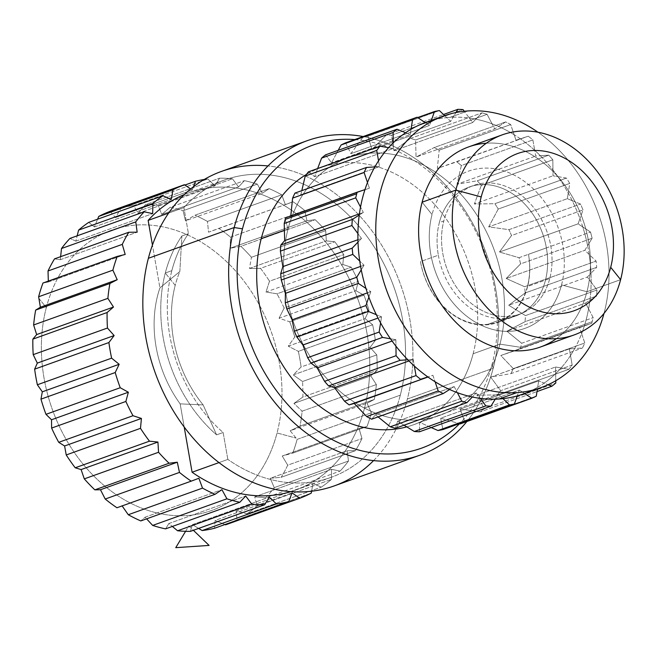 <?xml version="1.0" encoding="UTF-8"?>
<svg xmlns="http://www.w3.org/2000/svg" width="657" height="657" viewBox="0 0 657 657"><rect width="100%" height="100%" fill="white"/><g stroke="black" fill="none" stroke-linecap="round" stroke-linejoin="round"><path stroke-width="0.49" stroke-dasharray="3.29 2.46" d="M354.755 139.563A160.973 125.627 -109.7 0 1 492.044 364.413A160.973 125.627 -109.7 0 1 459.555 423.699A160.973 125.627 70.3 0 0 492.044 364.413A160.973 125.627 70.3 0 0 354.755 139.563M473.139 353.745A136.672 106.664 70.3 0 0 432.996 202.701A136.672 106.664 70.3 0 0 306.408 174.45A136.672 106.664 -109.7 0 1 321.076 167.519A136.672 106.664 -109.7 0 1 439.541 210.215A136.672 106.664 -109.7 0 1 473.139 353.745L499.952 344.137A136.672 106.664 -109.7 0 1 362.648 407.135A136.672 106.664 -109.7 0 1 288.045 229.006L285.212 219.405L288.045 229.006A136.672 106.664 -109.7 0 1 425.35 166.007A136.672 106.664 -109.7 0 1 499.952 344.137L520.664 347.331L592.171 321.7A151.866 118.515 -109.7 0 1 591.743 323.301L584.418 325.691A144.269 112.593 70.3 0 0 588.59 308.864L593.164 317.627A151.866 118.515 -109.7 0 1 592.171 321.7A151.866 118.515 70.3 0 0 593.164 317.627L585.559 303.049L589.92 300.274A144.269 112.593 70.3 0 0 591.144 282.116L596.983 289.983A151.866 118.515 -109.7 0 1 596.564 296.052L589.92 300.274L596.564 296.052A151.866 118.515 70.3 0 0 596.983 289.983L587.383 277.04L591.004 273.263A144.269 112.593 70.3 0 0 589.181 254.448L596.096 261.092A151.866 118.515 -109.7 0 1 596.687 267.342L591.004 273.263L596.687 267.342A151.866 118.515 70.3 0 0 596.096 261.092L584.853 250.301L587.629 245.693A144.269 112.593 70.3 0 0 582.784 226.944L590.528 232.077A151.866 118.515 -109.7 0 1 592.113 238.253L587.629 245.693L592.113 238.253A151.866 118.515 70.3 0 0 590.528 232.077L578.094 223.84L579.942 218.617A144.269 112.593 70.3 0 0 572.214 200.664L580.501 204.04A151.866 118.515 -109.7 0 1 583.014 209.92L579.942 218.617L583.014 209.92A151.866 118.515 70.3 0 0 580.501 204.04L567.344 198.677L568.231 193.059A144.269 112.593 70.3 0 0 557.892 176.626L566.4 178.08A151.866 118.515 -109.7 0 1 569.742 183.426L568.231 193.059L569.742 183.426A151.866 118.515 70.3 0 0 566.4 178.08L553.03 175.789L552.948 169.999A144.269 112.593 70.3 0 0 540.366 155.734L548.759 155.167A151.866 118.515 -109.7 0 1 552.816 159.782L552.948 169.999L552.816 159.782A151.866 118.515 70.3 0 0 548.759 155.167L535.693 156.054L534.683 150.297A144.269 112.593 70.3 0 0 520.336 138.808L528.269 136.204A151.866 118.515 -109.7 0 1 532.868 139.908L534.683 150.297L532.868 139.908A151.866 118.515 70.3 0 0 528.269 136.204L516 140.22L514.127 134.71A144.269 112.593 70.3 0 0 498.556 126.464L505.709 121.915A151.866 118.515 -109.7 0 1 510.686 124.559L514.127 134.71L510.686 124.559A151.866 118.515 70.3 0 0 505.709 121.915L494.713 128.903L492.06 123.82A144.269 112.593 70.3 0 0 475.873 119.172L481.951 112.84A151.866 118.515 -109.7 0 1 487.1 114.326L492.06 123.82L487.1 114.326A151.866 118.515 70.3 0 0 481.951 112.84L472.646 122.547L469.312 118.055A144.269 112.593 70.3 0 0 453.158 117.209L455.958 112.552L450.645 121.373L446.752 117.636A144.269 112.593 70.3 0 0 431.271 120.625L429.563 125.446L425.243 122.588L429.563 125.446L350.904 153.639L429.563 125.446L431.271 120.625A144.269 112.593 -109.7 0 1 446.752 117.636L444.666 115.632L446.752 117.636A144.269 112.593 -109.7 0 1 449.946 117.365L467.825 110.959L449.946 117.365A144.269 112.593 -109.7 0 1 453.158 117.209A144.269 112.593 -109.7 0 1 469.312 118.055L464.269 111.271L469.312 118.055A144.269 112.593 -109.7 0 1 475.873 119.172A144.269 112.593 -109.7 0 1 492.06 123.82A144.269 112.593 -109.7 0 1 498.556 126.464A144.269 112.593 -109.7 0 1 514.127 134.71A144.269 112.593 -109.7 0 1 520.336 138.808A144.269 112.593 -109.7 0 1 534.683 150.297A144.269 112.593 -109.7 0 1 540.366 155.734A144.269 112.593 -109.7 0 1 552.948 169.999A144.269 112.593 -109.7 0 1 557.892 176.626A144.269 112.593 -109.7 0 1 568.231 193.059A144.269 112.593 -109.7 0 1 572.214 200.664A144.269 112.593 -109.7 0 1 579.942 218.617A144.269 112.593 -109.7 0 1 582.784 226.944A144.269 112.593 -109.7 0 1 587.629 245.693A144.269 112.593 -109.7 0 1 589.181 254.448A144.269 112.593 -109.7 0 1 591.004 273.263A144.269 112.593 -109.7 0 1 591.144 282.116A144.269 112.593 -109.7 0 1 589.92 300.274A144.269 112.593 -109.7 0 1 588.59 308.864A144.269 112.593 -109.7 0 1 584.418 325.691L591.743 323.301A151.866 118.515 70.3 0 0 592.171 321.7L520.664 347.331A151.866 118.515 -109.7 0 1 520.237 348.924L591.743 323.301L500.815 355.503L584.418 325.691A144.269 112.593 -109.7 0 1 581.626 333.657L584.787 342.979A151.866 118.515 -109.7 0 1 582.422 348.021L574.694 348.547A144.269 112.593 70.3 0 0 581.626 333.657L579.474 327.309L500.815 355.503L513.281 368.602L584.787 342.979L581.626 333.657A144.269 112.593 -109.7 0 1 574.694 348.547L582.422 348.021A151.866 118.515 70.3 0 0 584.787 342.979L513.281 368.602A151.866 118.515 -109.7 0 1 510.916 373.644L582.422 348.021L510.916 373.644L490.689 377.093L569.348 348.9L574.694 348.547A144.269 112.593 -109.7 0 1 570.506 355.536L572.165 365.054A151.866 118.515 -109.7 0 1 568.946 369.275L561.103 367.936A144.269 112.593 70.3 0 0 570.506 355.536L569.348 348.9L490.689 377.093L500.659 390.677L572.165 365.054L570.506 355.536A144.269 112.593 -109.7 0 1 561.103 367.936L568.946 369.275A151.866 118.515 70.3 0 0 572.165 365.054L500.659 390.677A151.866 118.515 -109.7 0 1 497.439 394.898L568.946 369.275L497.439 394.898L476.916 395.177L555.576 366.992L561.103 367.936A144.269 112.593 -109.7 0 1 555.666 373.636L555.756 380.74L555.576 366.992L476.916 395.177L484.283 408.629L555.789 382.998L484.283 408.629A151.866 118.515 -109.7 0 1 480.333 411.873L537.007 391.564L480.333 411.873L460.031 409.065L538.683 380.879L544.177 383.121A144.269 112.593 70.3 0 0 555.666 373.636A144.269 112.593 -109.7 0 1 544.177 383.121L548.094 384.715L544.177 383.121A144.269 112.593 -109.7 0 1 537.681 387.26L538.683 380.879L460.031 409.065L464.778 421.761L536.284 396.138L464.778 421.761A151.866 118.515 -109.7 0 1 460.253 423.896A151.866 118.515 70.3 0 0 464.778 421.761L460.031 409.065L480.333 411.873A151.866 118.515 70.3 0 0 484.283 408.629L476.916 395.177L497.439 394.898A151.866 118.515 70.3 0 0 500.659 390.677L490.689 377.093L510.916 373.644A151.866 118.515 70.3 0 0 513.281 368.602L500.815 355.503L520.237 348.924A151.866 118.515 70.3 0 0 520.664 347.331L499.952 344.137A136.672 106.664 70.3 0 0 466.355 200.607A136.672 106.664 70.3 0 0 347.89 157.91A136.672 106.664 70.3 0 0 288.045 229.006L284.333 230.336L288.045 229.006A136.672 106.664 70.3 0 0 321.643 372.544A136.672 106.664 70.3 0 0 440.108 415.232A136.672 106.664 70.3 0 0 499.952 344.137L473.139 353.745A136.672 106.664 -109.7 0 1 413.294 424.841A136.672 106.664 -109.7 0 1 406.782 426.878A136.672 106.664 70.3 0 0 473.139 353.745M221.524 171.395A167.05 130.373 -109.7 0 1 366.31 223.577A167.05 130.373 -109.7 0 1 407.373 399.004L493.185 368.257A167.05 130.373 70.3 0 0 363.181 136.541A167.05 130.373 -109.7 0 1 493.185 368.257L492.044 364.413L493.185 368.257A167.05 130.373 -109.7 0 1 466.881 421.523A167.05 130.373 70.3 0 0 493.185 368.257L407.373 399.004A167.05 130.373 -109.7 0 1 334.232 485.909M373.578 460.606A167.05 130.373 70.3 0 0 407.373 399.004A167.05 130.373 70.3 0 0 267.982 165.942M227.839 459.415L223.142 432.503A136.672 106.664 -109.7 0 1 171.847 270.651A136.672 106.664 -109.7 0 1 188.436 233.637L183.894 207.596A157.935 123.261 -109.7 0 1 340.835 207.965A157.935 123.261 -109.7 0 1 400.31 395.169A157.935 123.261 -109.7 0 1 227.839 459.415A157.935 123.261 70.3 0 0 331.161 477.327A157.935 123.261 70.3 0 0 400.31 395.169L364.553 407.981A157.935 123.261 -109.7 0 1 295.404 490.138A157.935 123.261 -109.7 0 1 290.887 491.633A157.935 123.261 70.3 0 0 364.553 407.981L400.31 395.169A157.935 123.261 70.3 0 0 361.49 229.309A157.935 123.261 70.3 0 0 224.595 179.977A157.935 123.261 70.3 0 0 183.894 207.596L168.66 213.057L183.894 207.596L188.436 233.637L181.874 235.986L179.846 271.497L159.914 287.897L152.44 245.069L159.914 287.897A108.775 84.893 70.3 0 0 180.158 403.866L203.128 404.893L216.588 434.852L223.142 432.503L227.839 459.415L218.995 462.594L227.839 459.415M184.403 194.497A157.935 123.261 -109.7 0 1 188.838 192.788A157.935 123.261 -109.7 0 1 325.732 242.121A157.935 123.261 -109.7 0 1 364.553 407.981A157.935 123.261 70.3 0 0 323.86 239.862A157.935 123.261 70.3 0 0 184.403 194.497M184.198 427.009L180.158 403.866L184.198 427.009M192.263 190.037L193.478 186.728L192.263 190.037L190.67 188.953L192.263 190.037L115.435 217.574L192.263 190.037M204.245 179.476A167.05 130.373 -109.7 0 1 207.826 178.975L214.962 185.832L219.561 178.187A167.05 130.373 -109.7 0 1 232.406 178.778L238.573 186.917L244.412 180.659A167.05 130.373 -109.7 0 1 257.322 184.116L262.315 193.265L269.189 188.616A167.05 130.373 -109.7 0 1 281.722 194.817L285.368 204.664L293.038 201.773A167.05 130.373 -109.7 0 1 304.774 210.511L306.942 220.719L315.155 219.693A167.05 130.373 -109.7 0 1 325.691 230.656L326.315 240.889L334.783 241.751A167.05 130.373 -109.7 0 1 343.759 254.588L342.814 264.484L351.257 267.21A167.05 130.373 -109.7 0 1 358.369 281.467L355.889 290.698L364.019 295.198A167.05 130.373 -109.7 0 1 369.02 310.4L365.095 318.645L372.626 324.763A167.05 130.373 -109.7 0 1 375.352 340.383L370.105 347.364L376.781 354.895A167.05 130.373 -109.7 0 1 377.143 370.4L370.762 375.886L376.362 384.567A167.05 130.373 -109.7 0 1 374.334 399.44L367.033 403.234L371.369 412.777A167.05 130.373 -109.7 0 1 367.025 426.5L359.05 428.471L361.974 438.548A167.05 130.373 -109.7 0 1 355.47 450.669L347.093 450.751L348.497 461.025A167.05 130.373 -109.7 0 1 340.047 471.118L331.555 469.312L331.399 479.421A167.05 130.373 -109.7 0 1 321.289 487.149L312.97 483.519L311.599 491.214L312.97 483.519L321.289 487.149A167.05 130.373 70.3 0 0 331.399 479.421L331.555 469.312L340.047 471.118A167.05 130.373 70.3 0 0 348.497 461.025L347.093 450.751L355.47 450.669A167.05 130.373 70.3 0 0 361.974 438.548L359.05 428.471L367.025 426.5A167.05 130.373 70.3 0 0 371.369 412.777L367.033 403.234L374.334 399.44A167.05 130.373 70.3 0 0 376.362 384.567L370.762 375.886L377.143 370.4A167.05 130.373 70.3 0 0 376.781 354.895L370.105 347.364L375.352 340.383A167.05 130.373 70.3 0 0 372.626 324.763L365.095 318.645L369.02 310.4A167.05 130.373 70.3 0 0 364.019 295.198L355.889 290.698L358.369 281.467A167.05 130.373 70.3 0 0 351.257 267.21L342.814 264.484L343.759 254.588A167.05 130.373 70.3 0 0 334.783 241.751L326.315 240.889L325.691 230.656A167.05 130.373 70.3 0 0 315.155 219.693L306.942 220.719L304.774 210.511A167.05 130.373 70.3 0 0 293.038 201.773L285.368 204.664L281.722 194.817A167.05 130.373 70.3 0 0 269.189 188.616L262.315 193.265L257.322 184.116A167.05 130.373 70.3 0 0 244.412 180.659L238.573 186.917L232.406 178.778A167.05 130.373 70.3 0 0 219.561 178.187L214.962 185.832L207.826 178.975A167.05 130.373 70.3 0 0 204.245 179.476M48.355 281.984L125.191 254.456L48.355 281.984L48.331 281.114L48.355 281.984L42.96 283.036L48.355 281.984M60.321 259.704L137.157 232.176L60.321 259.704L60.625 256.682L60.321 259.704L54.523 258.866L60.321 259.704M75.859 241.152L152.687 213.615L75.859 241.152L77.165 235.838L75.859 241.152L69.946 238.417L75.859 241.152M94.436 226.944L171.272 199.408L94.436 226.944L97.589 219.208L94.436 226.944L88.703 222.386L94.436 226.944M110.154 211.316L115.435 217.574L121.233 207.875L184.913 185.052L121.233 207.875A167.05 130.373 -109.7 0 1 133.568 205.584L207.826 178.975L133.568 205.584L138.126 213.361L214.962 185.832L138.126 213.361L145.312 204.795L219.561 178.187L145.312 204.795A167.05 130.373 -109.7 0 1 158.156 205.386L232.406 178.778L158.156 205.386L161.745 214.453L238.573 186.917L161.745 214.453L170.163 207.267L244.412 180.659L170.163 207.267A167.05 130.373 -109.7 0 1 183.073 210.725L257.322 184.116L183.073 210.725L185.479 220.801L262.315 193.265L185.479 220.801L194.932 215.225L269.189 188.616L194.932 215.225A167.05 130.373 -109.7 0 1 207.472 221.425L281.722 194.817L207.472 221.425L208.532 232.2L293.038 201.773L218.781 228.381A167.05 130.373 -109.7 0 1 230.517 237.12L304.774 210.511L230.517 237.12L230.114 248.256L306.942 220.719L230.114 248.256L240.897 246.301L315.155 219.693L240.897 246.301A167.05 130.373 -109.7 0 1 251.434 257.273L325.691 230.656L251.434 257.273L249.479 268.426L326.315 240.889L249.479 268.426L260.533 268.36L334.783 241.751L260.533 268.36A167.05 130.373 -109.7 0 1 269.51 281.196L343.759 254.588L269.51 281.196L265.986 292.02L342.814 264.484L265.986 292.02L277.008 293.819L351.257 267.21L277.008 293.819A167.05 130.373 -109.7 0 1 284.12 308.076L358.369 281.467L284.12 308.076L279.061 318.234L355.889 290.698L279.061 318.234L289.762 321.807L364.019 295.198L289.762 321.807A167.05 130.373 -109.7 0 1 294.763 337.008L369.02 310.4L294.763 337.008L288.259 346.173L365.095 318.645L288.259 346.173L298.368 351.372L372.626 324.763L298.368 351.372A167.05 130.373 -109.7 0 1 301.095 366.992L375.352 340.383L301.095 366.992L293.268 374.901L370.105 347.364L293.268 374.901L302.532 381.503L376.781 354.895L302.532 381.503A167.05 130.373 -109.7 0 1 302.885 397.017L377.143 370.4L302.885 397.017L293.925 403.414L370.762 375.886L293.925 403.414L302.105 411.175L376.362 384.567L302.105 411.175A167.05 130.373 -109.7 0 1 300.085 426.048L374.334 399.44L300.085 426.048L290.197 430.762L367.033 403.234L290.197 430.762L297.112 439.385L371.369 412.777L297.112 439.385A167.05 130.373 -109.7 0 1 292.776 453.116L367.025 426.5L292.776 453.116L282.223 456.007L359.05 428.471L282.223 456.007L287.717 465.164L361.974 438.548L287.717 465.164A167.05 130.373 -109.7 0 1 281.212 477.278L355.47 450.669L281.212 477.278L270.257 478.288L347.093 450.751L270.257 478.288L274.24 487.634L348.497 461.025L274.24 487.634A167.05 130.373 -109.7 0 1 265.789 497.727L340.047 471.118L265.789 497.727L254.719 496.848L331.555 469.312L254.719 496.848L257.142 506.03L331.399 479.421L257.142 506.03A167.05 130.373 -109.7 0 1 247.04 513.758L321.289 487.149L247.04 513.758L236.142 511.056L312.97 483.519L236.142 511.056L237.005 519.736L311.254 493.128L237.005 519.736A167.05 130.373 -109.7 0 1 225.581 524.828L215.143 520.426L291.979 492.89L215.143 520.426L214.511 528.269L215.143 520.426L225.581 524.828A167.05 130.373 70.3 0 0 237.005 519.736L236.142 511.056L247.04 513.758A167.05 130.373 70.3 0 0 257.142 506.03L254.719 496.848L265.789 497.727A167.05 130.373 70.3 0 0 274.24 487.634L270.257 478.288L281.212 477.278A167.05 130.373 70.3 0 0 287.717 465.164L282.223 456.007L292.776 453.116A167.05 130.373 70.3 0 0 297.112 439.385L290.197 430.762L300.085 426.048A167.05 130.373 70.3 0 0 302.105 411.175L293.925 403.414L302.885 397.017A167.05 130.373 70.3 0 0 302.532 381.503L293.268 374.901L301.095 366.992A167.05 130.373 70.3 0 0 298.368 351.372L288.259 346.173L294.763 337.008A167.05 130.373 70.3 0 0 289.762 321.807L279.061 318.234L284.12 308.076A167.05 130.373 70.3 0 0 277.008 293.819L265.986 292.02L269.51 281.196A167.05 130.373 70.3 0 0 260.533 268.36L249.479 268.426L251.434 257.273A167.05 130.373 70.3 0 0 240.897 246.301L230.114 248.256L230.517 237.12A167.05 130.373 70.3 0 0 218.781 228.381L208.532 232.2L207.472 221.425A167.05 130.373 70.3 0 0 194.932 215.225L185.479 220.801L183.073 210.725A167.05 130.373 70.3 0 0 170.163 207.267L161.745 214.453L158.156 205.386A167.05 130.373 70.3 0 0 145.312 204.795L138.126 213.361L133.568 205.584A167.05 130.373 70.3 0 0 121.233 207.875L115.435 217.574L110.154 211.316M192.452 524.631L269.288 497.103L192.452 524.631L190.423 531.357L192.452 524.631L198.628 528.417L192.452 524.631M168.833 523.547L245.669 496.01L168.833 523.547L165.58 528.877L168.833 523.547L172.339 526.454L168.833 523.547M145.098 517.19L221.926 489.662L145.098 517.19L140.803 520.919L145.098 517.19L146.601 518.841L145.098 517.19M122.046 505.8L198.882 478.263L122.046 505.8M38.886 298.352L46.31 307.616A148.827 116.149 -109.7 0 1 195.811 239.017A148.827 116.149 -109.7 0 1 277.049 432.971L296.061 438.079L277.049 432.971A148.827 116.149 -109.7 0 1 127.54 501.57A148.827 116.149 -109.7 0 1 46.31 307.616L38.886 298.352M46.31 307.616A148.827 116.149 70.3 0 0 127.54 501.57A148.827 116.149 70.3 0 0 277.049 432.971A148.827 116.149 70.3 0 0 195.811 239.017A148.827 116.149 70.3 0 0 46.31 307.616M468.671 146.889A106.303 82.963 -109.7 0 1 560.807 180.1A106.303 82.963 -109.7 0 1 586.939 291.733L620.619 279.66L586.939 291.733A106.303 82.963 -109.7 0 1 540.391 347.036M556.389 338.642A106.303 82.963 70.3 0 0 586.939 291.733L561.538 284.916A83.521 65.183 -109.7 0 1 477.631 323.408A83.521 65.183 -109.7 0 1 432.043 214.56L422.123 202.192L432.043 214.56A83.521 65.183 -109.7 0 1 515.95 176.06A83.521 65.183 -109.7 0 1 561.538 284.916L586.939 291.733A106.303 82.963 70.3 0 0 486.352 143.21M561.538 284.916A83.521 65.183 70.3 0 0 515.95 176.06A83.521 65.183 70.3 0 0 432.043 214.56A83.521 65.183 70.3 0 0 477.631 323.408A83.521 65.183 70.3 0 0 561.538 284.916M549.769 278.519A68.336 53.332 -109.7 0 1 481.113 310.014A68.336 53.332 -109.7 0 1 443.812 220.949A68.336 53.332 -109.7 0 1 512.468 189.454A68.336 53.332 -109.7 0 1 549.769 278.519A68.336 53.332 70.3 0 0 532.967 206.75A68.336 53.332 70.3 0 0 473.738 185.405A68.336 53.332 70.3 0 0 443.812 220.949L439.344 222.551A68.336 53.332 -109.7 0 1 469.27 187.007A68.336 53.332 -109.7 0 1 546.369 247.911L528.491 254.316A68.336 53.332 -109.7 0 1 527.423 286.526L549.769 278.519L527.423 286.526A68.336 53.332 -109.7 0 1 497.497 322.078A68.336 53.332 -109.7 0 1 420.48 261.601L438.35 255.195A68.336 53.332 -109.7 0 1 439.344 222.551L443.812 220.949A68.336 53.332 70.3 0 0 460.614 292.718A68.336 53.332 70.3 0 0 519.843 314.062A68.336 53.332 70.3 0 0 549.769 278.519M420.48 261.601A68.336 53.332 70.3 0 0 472.457 323.293A68.336 53.332 70.3 0 0 527.423 286.526A68.336 53.332 70.3 0 0 528.491 254.316A68.336 53.332 -109.7 0 1 486.164 324.878A68.336 53.332 -109.7 0 1 420.48 261.601A68.336 53.332 70.3 0 0 486.164 324.878A68.336 53.332 70.3 0 0 497.579 322.513A68.336 53.332 70.3 0 0 528.491 254.316L546.369 247.911A68.336 53.332 -109.7 0 1 515.449 316.107A68.336 53.332 -109.7 0 1 504.042 318.473L486.164 324.878L504.042 318.473A68.336 53.332 -109.7 0 1 438.35 255.195L420.48 261.601M524.557 393.502L524.549 393.494A144.269 112.593 70.3 0 0 537.681 387.26A144.269 112.593 -109.7 0 1 524.549 393.494L524.557 393.502M454.176 386.579L457.362 392.672L454.176 386.579L375.525 414.764L454.176 386.579L449.593 389.494L454.176 386.579M378.087 416.899L375.525 414.764L371.673 419.199L375.525 414.764L378.087 416.899M432.889 375.262L435.098 381.766L432.889 375.262L427.814 376.921L432.889 375.262M413.204 359.436L414.353 366.064L413.204 359.436L408.991 360.939L413.204 359.436L407.857 359.798L413.204 359.436M395.859 339.694L395.949 346.182L395.859 339.694L392.089 341.049L395.859 339.694L390.472 338.774L395.859 339.694M381.545 316.805L380.584 322.891L381.545 316.805L378.021 318.07L381.545 316.805L376.33 314.678L381.545 316.805M370.794 291.651L368.873 297.104L370.794 291.651L367.386 292.874L370.794 291.651L365.949 288.439L370.794 291.651M364.035 265.19L361.243 269.822L364.035 265.19L360.603 266.413L364.035 265.19L359.732 261.059L364.035 265.19M361.514 238.442L357.999 242.105L361.514 238.442L357.934 239.723L361.514 238.442L357.909 233.588L361.514 238.442M363.329 212.433L359.256 215.028L363.329 212.433L359.42 213.837L363.329 212.433L360.529 207.07L363.329 212.433M369.415 188.173L290.755 216.358L369.415 188.173L367.493 182.506L369.415 188.173M285.639 217.812L290.796 215.964L285.639 217.812M379.541 166.582L374.86 166.894L379.541 166.582L300.881 194.768L379.541 166.582L378.539 160.825L379.541 166.582M294.96 193.092L300.881 194.768L301.801 190.637L300.881 194.768L294.96 193.092M393.313 148.498L388.591 147.685L393.313 148.498L314.654 176.684L393.313 148.498L393.239 142.856L393.313 148.498M308.437 171.838L314.654 176.684L317.643 168.537L314.654 176.684L308.437 171.838M410.206 134.603L405.607 132.73L410.206 134.603L331.547 162.796L410.206 134.603L411.044 129.289L410.206 134.603M325.535 154.871L331.547 162.796L338.183 150.338L331.547 162.796L325.535 154.871M345.615 142.84L350.904 153.639L362.976 137.157L417.655 117.562L362.976 137.157A151.866 118.515 -109.7 0 1 367.904 136.204L439.41 110.581L367.904 136.204L371.985 149.566L450.645 121.373L371.985 149.566L386.39 134.964L443.483 114.499L386.39 134.964A151.866 118.515 -109.7 0 1 391.531 135.235L463.037 109.612L391.531 135.235L393.986 150.732L472.646 122.547L393.986 150.732L410.436 138.463L481.951 112.84L410.436 138.463A151.866 118.515 -109.7 0 1 415.594 139.949L487.1 114.326L415.594 139.949L416.053 157.097L494.713 128.903L416.053 157.097L434.203 147.538L505.709 121.915L434.203 147.538A151.866 118.515 -109.7 0 1 439.18 150.182L510.686 124.559L439.18 150.182L437.34 168.414L528.269 136.204L456.763 161.836A151.866 118.515 -109.7 0 1 461.362 165.531L532.868 139.908L461.362 165.531L457.034 184.239L535.693 156.054L457.034 184.239L477.253 180.798L548.759 155.167L477.253 180.798A151.866 118.515 -109.7 0 1 481.31 185.405L552.816 159.782L481.31 185.405L474.37 203.982L553.03 175.789L474.37 203.982L494.893 203.703L566.4 178.08L494.893 203.703A151.866 118.515 -109.7 0 1 498.236 209.049L569.742 183.426L498.236 209.049L488.685 226.87L567.344 198.677L488.685 226.87L508.994 229.671L580.501 204.04L508.994 229.671A151.866 118.515 -109.7 0 1 511.507 235.551L583.014 209.92L511.507 235.551L499.435 252.025L578.094 223.84L499.435 252.025L519.022 257.7L590.528 232.077L519.022 257.7A151.866 118.515 -109.7 0 1 520.599 263.884L592.113 238.253L520.599 263.884L506.202 278.486L584.853 250.301L506.202 278.486L524.59 286.715L596.096 261.092L524.59 286.715A151.866 118.515 -109.7 0 1 525.173 292.965L596.687 267.342L525.173 292.965L508.723 305.234L587.383 277.04L508.723 305.234L525.477 315.606L596.983 289.983L525.477 315.606A151.866 118.515 -109.7 0 1 525.05 321.684L596.564 296.052L525.05 321.684L506.9 331.235L585.559 303.049L506.9 331.235L521.658 343.258L593.164 317.627L521.658 343.258A151.866 118.515 -109.7 0 1 520.664 347.331A151.866 118.515 70.3 0 0 521.658 343.258L506.9 331.235L525.05 321.684A151.866 118.515 70.3 0 0 525.477 315.606L508.723 305.234L525.173 292.965A151.866 118.515 70.3 0 0 524.59 286.715L506.202 278.486L520.599 263.884A151.866 118.515 70.3 0 0 519.022 257.7L499.435 252.025L511.507 235.551A151.866 118.515 70.3 0 0 508.994 229.671L488.685 226.87L498.236 209.049A151.866 118.515 70.3 0 0 494.893 203.703L474.37 203.982L481.31 185.405A151.866 118.515 70.3 0 0 477.253 180.798L457.034 184.239L461.362 165.531A151.866 118.515 70.3 0 0 456.763 161.836L437.34 168.414L439.18 150.182A151.866 118.515 70.3 0 0 434.203 147.538L416.053 157.097L415.594 139.949A151.866 118.515 70.3 0 0 410.436 138.463L393.986 150.732L391.531 135.235A151.866 118.515 70.3 0 0 386.39 134.964L371.985 149.566L367.904 136.204A151.866 118.515 70.3 0 0 362.976 137.157L350.904 153.639L345.615 142.84M524.549 393.494L519.326 390.036L517.264 395.884L519.326 390.036L440.666 418.222L459.407 423.658L440.666 418.222L519.326 390.036L524.549 393.494A144.269 112.593 -109.7 0 1 523.194 393.995M440.666 418.222L442.9 429.579L440.666 418.222M498.244 394.11L502.975 398.651L498.244 394.11L419.585 422.295L498.244 394.11L495.197 399.177L498.244 394.11M431.238 427.559L419.585 422.295L419.486 431.772L419.585 422.295L431.238 427.559M476.243 392.943L480.283 398.38L476.243 392.943L397.592 421.129L476.243 392.943L472.342 397.017L476.243 392.943M404.047 425.186L397.592 421.129L395.432 428.274L397.592 421.129L404.047 425.186M181.874 235.986L188.436 233.637A136.672 106.664 70.3 0 0 171.847 270.651L165.285 273A136.672 106.664 -109.7 0 1 181.874 235.986A136.672 106.664 70.3 0 0 165.285 273L171.847 270.651A136.672 106.664 70.3 0 0 223.142 432.503L216.588 434.852A136.672 106.664 -109.7 0 1 165.285 273A136.672 106.664 70.3 0 0 216.588 434.852L203.128 404.893A113.899 88.892 -109.7 0 1 175.205 285.368L165.285 273L175.205 285.368A113.899 88.892 -109.7 0 1 179.846 271.497L181.874 235.986M203.128 404.893L180.158 403.866A108.775 84.893 -109.7 0 1 159.914 287.897L179.846 271.497A113.899 88.892 70.3 0 0 175.205 285.368A113.899 88.892 70.3 0 0 203.128 404.893M425.851 122.366A144.269 112.593 -109.7 0 1 431.271 120.625M604.005 313.405A144.269 112.593 70.3 0 0 537.96 132.221A144.269 112.593 -109.7 0 1 604.005 313.405M438.35 255.195A68.336 53.332 70.3 0 0 504.042 318.473A68.336 53.332 70.3 0 0 546.369 247.911A68.336 53.332 70.3 0 0 494.491 185.832A68.336 53.332 70.3 0 0 439.344 222.551A68.336 53.332 70.3 0 0 438.35 255.195M449.946 117.365A144.269 112.593 70.3 0 0 446.752 117.636L450.645 121.373L453.158 117.209A144.269 112.593 70.3 0 0 449.946 117.365M475.873 119.172A144.269 112.593 70.3 0 0 469.312 118.055L472.646 122.547L475.873 119.172M498.556 126.464A144.269 112.593 70.3 0 0 492.06 123.82L494.713 128.903L498.556 126.464M520.336 138.808A144.269 112.593 70.3 0 0 514.127 134.71L516 140.22L520.336 138.808M540.366 155.734A144.269 112.593 70.3 0 0 534.683 150.297L535.693 156.054L540.366 155.734M557.892 176.626A144.269 112.593 70.3 0 0 552.948 169.999L553.03 175.789L557.892 176.626M572.214 200.664A144.269 112.593 70.3 0 0 568.231 193.059L567.344 198.677L572.214 200.664M582.784 226.944A144.269 112.593 70.3 0 0 579.942 218.617L578.094 223.84L582.784 226.944M589.181 254.448A144.269 112.593 70.3 0 0 587.629 245.693L584.853 250.301L589.181 254.448M591.144 282.116A144.269 112.593 70.3 0 0 591.004 273.263L587.383 277.04L591.144 282.116M588.59 308.864A144.269 112.593 70.3 0 0 589.92 300.274L585.559 303.049L588.59 308.864M581.626 333.657A144.269 112.593 70.3 0 0 584.418 325.691L579.474 327.309L581.626 333.657M570.506 355.536A144.269 112.593 70.3 0 0 574.694 348.547L569.348 348.9L570.506 355.536M555.666 373.636A144.269 112.593 70.3 0 0 561.103 367.936L555.576 366.992L555.666 373.636M537.681 387.26A144.269 112.593 70.3 0 0 544.177 383.121L538.683 380.879L537.681 387.26M185.603 531.308L188.838 525.928L193.38 530.298M331.161 477.327L295.404 490.138M188.838 192.788L224.595 179.977M469.27 187.007L473.738 185.405M519.843 314.062L497.497 322.078M321.076 167.519L347.89 157.91M413.294 424.841L440.108 415.232M497.579 322.513L515.449 316.107"/><path stroke-width="0.99" d="M242.474 228.825A160.973 125.627 -109.7 0 1 354.755 139.563A160.973 125.627 70.3 0 0 242.474 228.825L234.188 227.544A167.05 130.373 -109.7 0 1 363.181 136.541A167.05 130.373 70.3 0 0 307.328 140.647A167.05 130.373 70.3 0 0 234.188 227.544L242.474 228.825A160.973 125.627 70.3 0 0 300.906 417.696A160.973 125.627 70.3 0 0 459.555 423.699A160.973 125.627 -109.7 0 1 300.906 417.696A160.973 125.627 -109.7 0 1 242.474 228.825M306.408 174.45A136.672 106.664 70.3 0 0 261.231 238.614A136.672 106.664 70.3 0 0 292.193 378.834A136.672 106.664 70.3 0 0 406.782 426.878A136.672 106.664 -109.7 0 1 292.193 378.834A136.672 106.664 -109.7 0 1 261.231 238.614A136.672 106.664 -109.7 0 1 306.408 174.45M466.881 421.523A167.05 130.373 -109.7 0 1 299.6 427.682A167.05 130.373 -109.7 0 1 234.188 227.544A167.05 130.373 70.3 0 0 275.25 402.971A167.05 130.373 70.3 0 0 420.037 455.153A167.05 130.373 70.3 0 0 466.881 421.523M420.037 455.153L334.232 485.909A167.05 130.373 -109.7 0 1 189.438 433.727A167.05 130.373 -109.7 0 1 148.375 258.291L234.188 227.544L148.375 258.291A167.05 130.373 -109.7 0 1 221.524 171.395L307.328 140.647M267.982 165.942A167.05 130.373 70.3 0 0 148.375 258.291A167.05 130.373 70.3 0 0 208.975 454.258A167.05 130.373 70.3 0 0 373.578 460.606M192.09 472.235L218.995 462.594L192.09 472.235L184.198 427.009L192.09 472.235A157.935 123.261 70.3 0 0 290.887 491.633A157.935 123.261 -109.7 0 1 192.09 472.235M168.66 213.057L148.137 220.407A157.935 123.261 -109.7 0 1 184.403 194.497A157.935 123.261 70.3 0 0 148.137 220.407L168.66 213.057M152.44 245.069L148.137 220.407L152.44 245.069M193.478 186.728L195.482 181.266A167.05 130.373 -109.7 0 1 204.245 179.476A167.05 130.373 70.3 0 0 195.482 181.266L193.478 186.728M311.599 491.214L311.254 493.128A167.05 130.373 -109.7 0 1 299.838 498.22L291.979 492.89L288.76 501.661A167.05 130.373 -109.7 0 1 276.416 503.952L269.288 497.103L264.681 504.748A167.05 130.373 -109.7 0 1 251.836 504.157L245.669 496.01L239.83 502.268A167.05 130.373 -109.7 0 1 226.92 498.811L221.926 489.662L215.061 494.31A167.05 130.373 -109.7 0 1 202.52 488.11L198.882 478.263L191.203 481.154A167.05 130.373 -109.7 0 1 179.468 472.424L177.3 462.208L169.087 463.234A167.05 130.373 -109.7 0 1 158.559 452.271L157.926 442.038L149.459 441.176A167.05 130.373 -109.7 0 1 140.483 428.339L141.427 418.443L132.985 415.717A167.05 130.373 -109.7 0 1 125.873 401.46L128.353 392.229L120.231 387.729A167.05 130.373 -109.7 0 1 115.221 372.535L119.155 364.282L111.624 358.164A167.05 130.373 -109.7 0 1 108.898 342.543L114.137 335.563L107.461 328.032A167.05 130.373 -109.7 0 1 107.099 312.527L113.489 307.049L107.879 298.36A167.05 130.373 -109.7 0 1 109.908 283.487L117.209 279.701L112.873 270.158A167.05 130.373 -109.7 0 1 117.217 256.427L125.191 254.456L122.276 244.379A167.05 130.373 -109.7 0 1 128.78 232.258L137.157 232.176L135.753 221.902A167.05 130.373 -109.7 0 1 144.195 211.809L152.687 213.615L152.851 203.506A167.05 130.373 -109.7 0 1 162.952 195.778L171.272 199.408L172.988 189.799A167.05 130.373 -109.7 0 1 184.403 184.707L190.67 188.953L184.403 184.707A167.05 130.373 70.3 0 0 172.988 189.799L171.272 199.408L162.952 195.778A167.05 130.373 70.3 0 0 152.851 203.506L152.687 213.615L144.195 211.809A167.05 130.373 70.3 0 0 135.753 221.902L137.157 232.176L128.78 232.258A167.05 130.373 70.3 0 0 122.276 244.379L125.191 254.456L117.217 256.427A167.05 130.373 70.3 0 0 112.873 270.158L38.623 296.767A167.05 130.373 -109.7 0 1 42.96 283.036L117.217 256.427L42.96 283.036A167.05 130.373 70.3 0 0 38.623 296.767L112.873 270.158L117.209 279.701L109.908 283.487A167.05 130.373 70.3 0 0 107.879 298.36L113.489 307.049L107.099 312.527A167.05 130.373 70.3 0 0 107.461 328.032L114.137 335.563L108.898 342.543A167.05 130.373 70.3 0 0 111.624 358.164L119.155 364.282L115.221 372.535A167.05 130.373 70.3 0 0 120.231 387.729L128.353 392.229L125.873 401.46A167.05 130.373 70.3 0 0 132.985 415.717L141.427 418.443L140.483 428.339A167.05 130.373 70.3 0 0 149.459 441.176L157.926 442.038L158.559 452.271A167.05 130.373 70.3 0 0 169.087 463.234L177.3 462.208L179.468 472.424A167.05 130.373 70.3 0 0 191.203 481.154L198.882 478.263L202.52 488.11A167.05 130.373 70.3 0 0 215.061 494.31L221.926 489.662L226.92 498.811A167.05 130.373 70.3 0 0 239.83 502.268L245.669 496.01L251.836 504.157A167.05 130.373 70.3 0 0 264.681 504.748L269.288 497.103L276.416 503.952A167.05 130.373 70.3 0 0 288.76 501.661L291.979 492.89L299.838 498.22A167.05 130.373 70.3 0 0 311.254 493.128L311.599 491.214M48.331 281.114L48.018 270.988L122.276 244.379L48.018 270.988A167.05 130.373 -109.7 0 1 54.523 258.866L128.78 232.258L54.523 258.866A167.05 130.373 70.3 0 0 48.018 270.988L48.331 281.114M60.625 256.682L61.495 248.518L135.753 221.902L61.495 248.518A167.05 130.373 -109.7 0 1 69.946 238.417L144.195 211.809L69.946 238.417A167.05 130.373 70.3 0 0 61.495 248.518L60.625 256.682M77.165 235.838L78.594 230.114L152.851 203.506L78.594 230.114A167.05 130.373 -109.7 0 1 88.703 222.386L162.952 195.778L88.703 222.386A167.05 130.373 70.3 0 0 78.594 230.114L77.165 235.838M97.589 219.208L98.739 216.416L172.988 189.799L98.739 216.416A167.05 130.373 -109.7 0 1 110.154 211.316L184.403 184.707L110.154 211.316A167.05 130.373 70.3 0 0 98.739 216.416L97.589 219.208M184.913 185.052L195.482 181.266L184.913 185.052M225.581 524.828L299.838 498.22L225.581 524.828L224.908 524.549L225.581 524.828M214.511 528.269L288.76 501.661L214.511 528.269A167.05 130.373 -109.7 0 1 202.167 530.56L276.416 503.952L202.167 530.56L198.628 528.417L202.167 530.56A167.05 130.373 70.3 0 0 214.511 528.269M190.423 531.357L264.681 504.748L190.423 531.357A167.05 130.373 -109.7 0 1 177.579 530.766L251.836 504.157L177.579 530.766L172.339 526.454L177.579 530.766A167.05 130.373 70.3 0 0 190.423 531.357M165.58 528.877L239.83 502.268L165.58 528.877A167.05 130.373 -109.7 0 1 152.662 525.419L226.92 498.811L152.662 525.419L146.601 518.841L152.662 525.419A167.05 130.373 70.3 0 0 165.58 528.877M140.803 520.919L215.061 494.31L140.803 520.919A167.05 130.373 -109.7 0 1 128.271 514.727L202.52 488.11L128.271 514.727L122.046 505.8L128.271 514.727A167.05 130.373 70.3 0 0 140.803 520.919M116.954 507.762L191.203 481.154L116.954 507.762A167.05 130.373 -109.7 0 1 105.219 499.033L179.468 472.424L105.219 499.033L100.464 489.736L177.3 462.208L100.464 489.736L94.838 489.851L169.087 463.234L94.838 489.851A167.05 130.373 -109.7 0 1 84.301 478.879L158.559 452.271L84.301 478.879L81.098 469.574L157.926 442.038L81.098 469.574L75.21 467.784L149.459 441.176L75.21 467.784A167.05 130.373 -109.7 0 1 66.234 454.956L140.483 428.339L66.234 454.956L64.591 445.98L141.427 418.443L64.591 445.98L58.736 442.325L132.985 415.717L58.736 442.325A167.05 130.373 -109.7 0 1 51.624 428.068L125.873 401.46L51.624 428.068L51.517 419.766L128.353 392.229L51.517 419.766L45.974 414.337L120.231 387.729L45.974 414.337A167.05 130.373 -109.7 0 1 40.972 399.144L115.221 372.535L40.972 399.144L42.319 391.818L119.155 364.282L42.319 391.818L37.367 384.78L111.624 358.164L37.367 384.78A167.05 130.373 -109.7 0 1 34.64 369.152L108.898 342.543L34.64 369.152L37.309 363.099L114.137 335.563L37.309 363.099L33.203 354.649L107.461 328.032L33.203 354.649A167.05 130.373 -109.7 0 1 32.85 339.135L107.099 312.527L32.85 339.135L36.652 334.577L113.489 307.049L36.652 334.577L33.63 324.969L107.879 298.36L33.63 324.969A167.05 130.373 -109.7 0 1 35.659 310.096L109.908 283.487L35.659 310.096L40.381 307.23L117.209 279.701L40.381 307.23L38.623 296.767L40.381 307.23L35.659 310.096A167.05 130.373 70.3 0 0 33.63 324.969L36.652 334.577L32.85 339.135A167.05 130.373 70.3 0 0 33.203 354.649L37.309 363.099L34.64 369.152A167.05 130.373 70.3 0 0 37.367 384.78L42.319 391.818L40.972 399.144A167.05 130.373 70.3 0 0 45.974 414.337L51.517 419.766L51.624 428.068A167.05 130.373 70.3 0 0 58.736 442.325L64.591 445.98L66.234 454.956A167.05 130.373 70.3 0 0 75.21 467.784L81.098 469.574L84.301 478.879A167.05 130.373 70.3 0 0 94.838 489.851L100.464 489.736L105.219 499.033A167.05 130.373 70.3 0 0 116.954 507.762M610.698 267.292A83.521 65.183 -109.7 0 1 526.791 305.792A83.521 65.183 -109.7 0 1 481.203 196.936A83.521 65.183 -109.7 0 1 565.11 158.436A83.521 65.183 -109.7 0 1 610.698 267.292A83.521 65.183 70.3 0 0 565.11 158.436A83.521 65.183 70.3 0 0 481.203 196.936L455.802 190.119A106.303 82.963 -109.7 0 1 562.597 141.124A106.303 82.963 -109.7 0 1 620.619 279.66L610.698 267.292L620.619 279.66A106.303 82.963 -109.7 0 1 513.823 328.664A106.303 82.963 -109.7 0 1 455.802 190.119L481.203 196.936A83.521 65.183 70.3 0 0 526.791 305.792A83.521 65.183 70.3 0 0 610.698 267.292M574.07 334.963L540.391 347.036A106.303 82.963 -109.7 0 1 448.255 313.824A106.303 82.963 -109.7 0 1 422.123 202.192L455.802 190.119A106.303 82.963 70.3 0 0 481.934 301.752A106.303 82.963 70.3 0 0 574.07 334.963A106.303 82.963 70.3 0 0 620.619 279.66A106.303 82.963 70.3 0 0 594.486 168.028A106.303 82.963 70.3 0 0 502.35 134.816A106.303 82.963 70.3 0 0 455.802 190.119L422.123 202.192A106.303 82.963 -109.7 0 1 468.671 146.889L502.35 134.816M486.352 143.21A106.303 82.963 70.3 0 0 422.123 202.192A106.303 82.963 70.3 0 0 455.63 322.053A106.303 82.963 70.3 0 0 556.389 338.642M455.958 112.552L457.896 109.333A151.866 118.515 -109.7 0 1 463.037 109.612L464.269 111.271L463.037 109.612A151.866 118.515 70.3 0 0 457.896 109.333L455.958 112.552M431.345 120.395L434.482 111.534A151.866 118.515 -109.7 0 1 439.41 110.581L444.666 115.632L439.41 110.581A151.866 118.515 70.3 0 0 434.482 111.534L431.345 120.395M411.044 129.289L412.604 119.352A151.866 118.515 -109.7 0 1 417.129 117.209L425.243 122.588A144.269 112.593 70.3 0 0 411.044 129.289A144.269 112.593 -109.7 0 1 425.243 122.588L417.129 117.209A151.866 118.515 70.3 0 0 412.604 119.352L411.044 129.289A144.269 112.593 70.3 0 0 405.607 132.73A144.269 112.593 70.3 0 0 393.239 142.856L393.1 132.484A151.866 118.515 -109.7 0 1 397.05 129.24L405.607 132.73L397.05 129.24A151.866 118.515 70.3 0 0 393.1 132.484L393.239 142.856A144.269 112.593 -109.7 0 1 405.607 132.73A144.269 112.593 -109.7 0 1 411.044 129.289M378.539 160.825L376.724 150.437A151.866 118.515 -109.7 0 1 379.943 146.207L388.591 147.685A144.269 112.593 70.3 0 0 378.539 160.825A144.269 112.593 -109.7 0 1 388.591 147.685L379.943 146.207A151.866 118.515 70.3 0 0 376.724 150.437L378.539 160.825A144.269 112.593 70.3 0 0 374.86 166.894A144.269 112.593 70.3 0 0 367.493 182.506L364.101 172.512A151.866 118.515 -109.7 0 1 366.466 167.461L374.86 166.894L366.466 167.461A151.866 118.515 70.3 0 0 364.101 172.512L367.493 182.506A144.269 112.593 -109.7 0 1 374.86 166.894A144.269 112.593 -109.7 0 1 378.539 160.825M360.529 207.07L355.724 197.856A151.866 118.515 -109.7 0 1 356.718 193.782A151.866 118.515 -109.7 0 1 357.145 192.189L364.955 189.635A144.269 112.593 70.3 0 0 360.529 207.07A144.269 112.593 -109.7 0 1 364.955 189.635L357.145 192.189A151.866 118.515 70.3 0 0 356.718 193.782A151.866 118.515 70.3 0 0 355.724 197.856L360.529 207.07A144.269 112.593 70.3 0 0 359.256 215.028A144.269 112.593 70.3 0 0 357.909 233.588L351.906 225.507A151.866 118.515 -109.7 0 1 352.333 219.43L359.256 215.028L352.333 219.43A151.866 118.515 70.3 0 0 351.906 225.507L357.909 233.588A144.269 112.593 -109.7 0 1 359.256 215.028A144.269 112.593 -109.7 0 1 360.529 207.07M359.732 261.059L352.793 254.39A151.866 118.515 -109.7 0 1 352.209 248.149L357.999 242.105A144.269 112.593 70.3 0 0 359.732 261.059A144.269 112.593 -109.7 0 1 357.999 242.105L352.209 248.149A151.866 118.515 70.3 0 0 352.793 254.39L359.732 261.059A144.269 112.593 70.3 0 0 361.243 269.822A144.269 112.593 70.3 0 0 365.949 288.439L358.361 283.413A151.866 118.515 -109.7 0 1 356.784 277.229L361.243 269.822L356.784 277.229A151.866 118.515 70.3 0 0 358.361 283.413L365.949 288.439A144.269 112.593 -109.7 0 1 361.243 269.822A144.269 112.593 -109.7 0 1 359.732 261.059M376.33 314.678L368.388 311.443A151.866 118.515 -109.7 0 1 365.875 305.562L368.873 297.104A144.269 112.593 70.3 0 0 376.33 314.678A144.269 112.593 -109.7 0 1 368.873 297.104L365.875 305.562A151.866 118.515 70.3 0 0 368.388 311.443L376.33 314.678A144.269 112.593 70.3 0 0 380.584 322.891A144.269 112.593 70.3 0 0 390.472 338.774L382.489 337.411A151.866 118.515 -109.7 0 1 379.146 332.064L380.584 322.891L379.146 332.064A151.866 118.515 70.3 0 0 382.489 337.411L390.472 338.774A144.269 112.593 -109.7 0 1 380.584 322.891A144.269 112.593 -109.7 0 1 376.33 314.678M407.857 359.798L400.129 360.315A151.866 118.515 -109.7 0 1 396.072 355.7L395.949 346.182A144.269 112.593 70.3 0 0 407.857 359.798A144.269 112.593 -109.7 0 1 395.949 346.182L396.072 355.7A151.866 118.515 70.3 0 0 400.129 360.315L407.857 359.798A144.269 112.593 70.3 0 0 414.353 366.064A144.269 112.593 70.3 0 0 427.814 376.921L420.62 379.278A151.866 118.515 -109.7 0 1 416.021 375.582L414.353 366.064L416.021 375.582A151.866 118.515 70.3 0 0 420.62 379.278L427.814 376.921A144.269 112.593 -109.7 0 1 414.353 366.064A144.269 112.593 -109.7 0 1 407.857 359.798M555.756 380.74L555.789 382.998A151.866 118.515 -109.7 0 1 551.839 386.242L548.094 384.715L551.839 386.242A151.866 118.515 70.3 0 0 555.789 382.998L555.756 380.74M449.593 389.494L443.179 393.576A151.866 118.515 -109.7 0 1 438.203 390.931L435.098 381.766A144.269 112.593 70.3 0 0 449.593 389.494A144.269 112.593 -109.7 0 1 435.098 381.766L438.203 390.931A151.866 118.515 70.3 0 0 443.179 393.576L449.593 389.494A144.269 112.593 70.3 0 0 457.362 392.672A144.269 112.593 70.3 0 0 472.342 397.017L466.938 402.642A151.866 118.515 -109.7 0 1 461.789 401.156L457.362 392.672L461.789 401.156A151.866 118.515 70.3 0 0 466.938 402.642L395.432 428.274A151.866 118.515 -109.7 0 1 390.283 426.787L461.789 401.156L390.283 426.787L378.087 416.899L390.283 426.787A151.866 118.515 70.3 0 0 395.432 428.274L466.938 402.642L472.342 397.017A144.269 112.593 -109.7 0 1 457.362 392.672A144.269 112.593 -109.7 0 1 449.593 389.494M537.426 388.887L536.284 396.138A151.866 118.515 -109.7 0 1 531.768 398.273L524.557 393.502L531.768 398.273A151.866 118.515 70.3 0 0 536.284 396.138L537.426 388.887M541.064 387.589A144.269 112.593 70.3 0 0 604.005 313.405A144.269 112.593 -109.7 0 1 516.977 392.59L499.098 398.996L516.977 392.59A144.269 112.593 -109.7 0 1 378.383 259.466A144.269 112.593 -109.7 0 1 467.825 110.959A144.269 112.593 -109.7 0 1 537.96 132.221A144.269 112.593 70.3 0 0 467.825 110.959A144.269 112.593 70.3 0 0 443.73 115.96A144.269 112.593 70.3 0 0 381.742 274.749A144.269 112.593 70.3 0 0 516.977 392.59A144.269 112.593 70.3 0 0 541.064 387.589L523.194 393.995A144.269 112.593 -109.7 0 1 517.264 395.884L514.406 403.948A151.866 118.515 -109.7 0 1 509.479 404.901L502.975 398.651A144.269 112.593 70.3 0 0 517.264 395.884A144.269 112.593 -109.7 0 1 502.975 398.651L509.479 404.901A151.866 118.515 70.3 0 0 514.406 403.948L517.264 395.884A144.269 112.593 70.3 0 0 524.549 393.494M495.197 399.177L490.993 406.149A151.866 118.515 -109.7 0 1 485.852 405.878L480.283 398.38A144.269 112.593 70.3 0 0 495.197 399.177A144.269 112.593 -109.7 0 1 480.283 398.38L485.852 405.878A151.866 118.515 70.3 0 0 490.993 406.149L495.197 399.177A144.269 112.593 70.3 0 0 499.098 398.996A144.269 112.593 -109.7 0 1 495.197 399.177M371.673 419.199L443.179 393.576L371.673 419.199A151.866 118.515 -109.7 0 1 366.696 416.554L438.203 390.931L366.696 416.554L354.23 403.455L427.962 377.028L349.113 404.901A151.866 118.515 -109.7 0 1 344.514 401.205L416.021 375.582L344.514 401.205L334.544 387.622L408.991 360.939L334.544 387.622L328.615 385.938L400.129 360.315L328.615 385.938A151.866 118.515 -109.7 0 1 324.566 381.331L396.072 355.7L324.566 381.331L317.208 367.887L392.089 341.049L317.208 367.887L310.983 363.034L382.489 337.411L310.983 363.034A151.866 118.515 -109.7 0 1 307.64 357.687L379.146 332.064L307.64 357.687L302.885 344.999L378.021 318.07L302.885 344.999L296.882 337.066L368.388 311.443L296.882 337.066A151.866 118.515 -109.7 0 1 294.369 331.194L365.875 305.562L294.369 331.194L292.135 319.836L367.386 292.874L292.135 319.836L286.854 309.036L358.361 283.413L286.854 309.036A151.866 118.515 -109.7 0 1 285.269 302.852L356.784 277.229L285.269 302.852L285.376 293.375L360.603 266.413L285.376 293.375L281.286 280.022L352.793 254.39L281.286 280.022A151.866 118.515 -109.7 0 1 280.695 273.772L352.209 248.149L280.695 273.772L282.855 266.627L357.934 239.723L282.855 266.627L280.399 251.13L351.906 225.507L280.399 251.13A151.866 118.515 -109.7 0 1 280.818 245.053L352.333 219.43L280.818 245.053L284.67 240.626L359.42 213.837L284.67 240.626L284.218 223.479L355.724 197.856L284.218 223.479A151.866 118.515 -109.7 0 1 285.212 219.405L356.718 193.782L285.212 219.405A151.866 118.515 -109.7 0 1 285.639 217.812L357.145 192.189L285.639 217.812A151.866 118.515 70.3 0 0 285.212 219.405A151.866 118.515 70.3 0 0 284.218 223.479L284.67 240.626L280.818 245.053A151.866 118.515 70.3 0 0 280.399 251.13L282.855 266.627L280.695 273.772A151.866 118.515 70.3 0 0 281.286 280.022L285.376 293.375L285.269 302.852A151.866 118.515 70.3 0 0 286.854 309.036L292.135 319.836L294.369 331.194A151.866 118.515 70.3 0 0 296.882 337.066L302.885 344.999L307.64 357.687A151.866 118.515 70.3 0 0 310.983 363.034L317.208 367.887L324.566 381.331A151.866 118.515 70.3 0 0 328.615 385.938L334.544 387.622L344.514 401.205A151.866 118.515 70.3 0 0 349.113 404.901L354.23 403.455L366.696 416.554A151.866 118.515 70.3 0 0 371.673 419.199M290.755 216.358L292.595 198.135L364.101 172.512L292.595 198.135A151.866 118.515 -109.7 0 1 294.96 193.092L366.466 167.461L294.96 193.092A151.866 118.515 70.3 0 0 292.595 198.135L290.755 216.358M301.801 190.637L305.218 176.06L376.724 150.437L305.218 176.06A151.866 118.515 -109.7 0 1 308.437 171.838L379.943 146.207L308.437 171.838A151.866 118.515 70.3 0 0 305.218 176.06L301.801 190.637M317.643 168.537L321.593 158.115L393.1 132.484L321.593 158.115A151.866 118.515 -109.7 0 1 325.535 154.871L397.05 129.24L325.535 154.871A151.866 118.515 70.3 0 0 321.593 158.115L317.643 168.537M338.183 150.338L341.098 144.975L412.604 119.352L341.098 144.975A151.866 118.515 -109.7 0 1 345.615 142.84L417.129 117.209L345.615 142.84A151.866 118.515 70.3 0 0 341.098 144.975L338.183 150.338M417.655 117.562L434.482 111.534L417.655 117.562M443.483 114.499L457.896 109.333L443.483 114.499M537.007 391.564L551.839 386.242L537.007 391.564M460.253 423.896L531.768 398.273L460.253 423.896L459.407 423.658L460.253 423.896M442.9 429.579L514.406 403.948L442.9 429.579A151.866 118.515 -109.7 0 1 437.973 430.532L509.479 404.901L437.973 430.532L431.238 427.559L437.973 430.532A151.866 118.515 70.3 0 0 442.9 429.579M419.486 431.772L490.993 406.149L419.486 431.772A151.866 118.515 -109.7 0 1 414.345 431.501L485.852 405.878L414.345 431.501L404.047 425.186L414.345 431.501A151.866 118.515 70.3 0 0 419.486 431.772M284.333 230.336L261.231 238.614L284.333 230.336M480.283 398.38A144.269 112.593 -109.7 0 1 472.342 397.017A144.269 112.593 70.3 0 0 480.283 398.38M435.098 381.766A144.269 112.593 -109.7 0 1 427.814 376.921A144.269 112.593 70.3 0 0 435.098 381.766M395.949 346.182A144.269 112.593 -109.7 0 1 390.472 338.774A144.269 112.593 70.3 0 0 395.949 346.182M368.873 297.104A144.269 112.593 -109.7 0 1 365.949 288.439A144.269 112.593 70.3 0 0 368.873 297.104M357.999 242.105A144.269 112.593 -109.7 0 1 357.909 233.588A144.269 112.593 70.3 0 0 357.999 242.105M364.955 189.635A144.269 112.593 -109.7 0 1 367.493 182.506A144.269 112.593 70.3 0 0 364.955 189.635M388.591 147.685A144.269 112.593 -109.7 0 1 393.239 142.856A144.269 112.593 70.3 0 0 388.591 147.685M431.271 120.625A144.269 112.593 70.3 0 0 425.243 122.588A144.269 112.593 -109.7 0 1 425.851 122.366L443.73 115.96M502.975 398.651A144.269 112.593 -109.7 0 1 499.098 398.996A144.269 112.593 70.3 0 0 502.975 398.651M193.38 530.298L209.107 545.417L175.748 547.667L185.603 531.308"/></g></svg>

